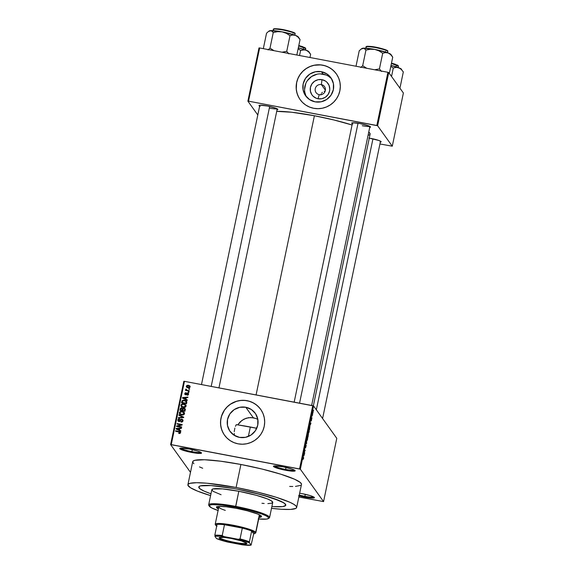 <?xml version="1.0" encoding="UTF-8"?>
<svg xmlns="http://www.w3.org/2000/svg" width="574" height="574" viewBox="0 0 574 574"><rect width="100%" height="100%" fill="white"/><g stroke="black" fill="none" stroke-linecap="round" stroke-linejoin="round"><path stroke-width="0.86" d="M274.35 465.894A10.368 1.349 -168.2 0 0 285.601 469.424L285.536 470.257A11.114 1.449 11.8 0 1 273.554 466.095A11.114 1.449 11.8 0 1 283.061 466.813L273.841 465.98L273.454 466.188L273.934 466.863L275.994 467.788L287.617 470.623L292.819 471.204L295.144 470.881L292.604 469.281L283.061 466.813A11.114 1.449 11.8 0 1 295.122 470.601A11.114 1.449 11.8 0 1 285.536 470.257L285.601 469.424A10.368 1.349 11.8 0 1 274.35 465.894M298.588 495.714L304.801 497.141L304.873 496.309A10.368 1.349 -168.2 0 0 313.741 496.984A10.368 1.349 11.8 0 1 304.873 496.309L305.289 494.314L304.873 496.309A10.368 1.349 11.8 0 1 299.262 495.025A10.368 1.349 -168.2 0 0 304.873 496.309L304.801 497.141A11.114 1.449 11.8 0 1 299.09 495.85M299.635 493.231A11.114 1.449 11.8 0 1 302.333 493.697L299.635 493.231M180.659 448.122A10.368 1.349 -168.2 0 0 191.903 451.652L191.838 452.484A11.114 1.449 11.8 0 1 179.856 448.323A11.114 1.449 11.8 0 1 189.37 449.04L180.143 448.208L179.755 448.416L180.243 449.09L183.831 450.533L195.877 453.137L201.445 453.108L200.118 451.996L197.377 450.992L189.37 449.04A11.114 1.449 11.8 0 1 201.424 452.829A11.114 1.449 11.8 0 1 191.838 452.484L191.903 451.652A10.368 1.349 11.8 0 1 180.659 448.122M321.354 84.586A5.188 5.087 -35.6 0 0 315.255 88.661A5.188 5.087 -35.6 0 0 319.252 94.653L318.01 98.757A9.837 9.658 144.4 0 1 310.434 87.399A9.837 9.658 144.4 0 1 322 79.664L321.354 84.586L325.408 90.24L321.354 84.586A5.188 5.087 144.4 0 1 324.604 92.357A5.188 5.087 144.4 0 1 316.087 92.644A5.188 5.087 144.4 0 1 321.354 84.586L322 79.664L325.515 81.085L326.986 82.283L329.074 85.418L329.785 89.128L329.576 91.029L328.084 94.545L325.365 97.25L321.827 98.728L318.01 98.757L316.181 98.219L313.031 96.145L311.826 94.681L310.398 91.187L310.434 87.399L311.926 83.883L314.652 81.178L318.19 79.693L322 79.664A9.837 9.658 144.4 0 1 329.576 91.029A9.837 9.658 144.4 0 1 318.01 98.757L319.252 94.653A5.188 5.087 -35.6 0 0 325.343 90.577A5.188 5.087 -35.6 0 0 321.354 84.586M321.16 93.949L320.787 94.99L321.16 93.949M322.409 92.263L321.705 93.031L322.409 92.263M324.145 91.309L325.121 91.158L324.145 91.309M331.693 78.99A15.527 15.24 -35.6 0 0 323.155 74.139L321.411 71.707A15.527 15.24 144.4 0 1 331.155 94.975A15.527 15.24 144.4 0 1 315.112 101.842L309.573 99.603L305.354 95.406L303.101 89.896L303.158 83.912L305.512 78.358L309.802 74.096L315.391 71.757L321.411 71.707L326.95 73.953L331.169 78.143L333.422 83.653L333.365 89.644L331.011 95.191L326.721 99.46L321.131 101.792L315.112 101.842A15.527 15.24 144.4 0 1 305.368 78.573A15.527 15.24 144.4 0 1 321.411 71.707L323.155 74.139A15.527 15.24 -35.6 0 0 306.573 96.999M336.314 73.809A22.221 21.819 -35.6 0 0 322.767 65.206L322.732 65.163A22.221 21.819 144.4 0 1 336.292 73.781A22.221 21.819 144.4 0 1 336.687 98.47A22.221 21.819 144.4 0 1 313.72 108.299L318.025 108.687L322.337 108.228L326.491 106.943L330.33 104.884L333.702 102.122L336.479 98.771L338.56 94.961L339.851 90.828L340.317 86.545L339.93 82.261L338.71 78.157L336.701 74.376L333.989 71.076L330.667 68.371L326.864 66.376L322.732 65.163L318.427 64.776L314.114 65.235L309.96 66.519L306.129 68.579L302.756 71.334L299.98 74.685L297.899 78.502L296.607 82.627L296.141 86.918L296.528 91.194L297.748 95.306L299.75 99.08L302.469 102.387L305.791 105.085L309.594 107.087L313.72 108.299A22.221 21.819 144.4 0 1 300.166 99.675A22.221 21.819 144.4 0 1 299.772 74.993A22.221 21.819 144.4 0 1 322.732 65.163L322.767 65.206A22.221 21.819 -35.6 0 0 299.815 75.029A22.221 21.819 -35.6 0 0 300.188 99.704M239.487 437.381A15.527 15.24 144.4 0 1 229.744 414.112A15.527 15.24 144.4 0 1 245.78 407.246L253.328 417.764L248.492 417.671L243.943 419.149L240.061 421.983L237.744 424.882L241.912 420.412L246.167 418.224L250.91 417.513L255.688 418.424L253.328 417.764L245.78 407.246L251.326 409.484L255.545 413.682L257.798 419.192L257.74 425.176L255.387 430.73L251.089 434.992L245.507 437.331L239.487 437.381L233.948 435.135L229.729 430.945L227.476 425.434L227.526 419.443L229.88 413.897L234.178 409.628L239.76 407.296L245.78 407.246A15.527 15.24 144.4 0 1 255.53 430.514A15.527 15.24 144.4 0 1 239.487 437.381M234.465 435.207L234.249 433.456L234.465 435.207M234.242 431.662L234.845 428.089L234.242 431.662M235.455 426.339L236.258 424.667L235.455 426.339M260.696 409.362L260.668 409.319A22.221 21.819 -35.6 0 0 247.143 400.745L247.107 400.695A22.221 21.819 144.4 0 1 260.668 409.319A22.221 21.819 144.4 0 1 261.055 434.001A22.221 21.819 144.4 0 1 238.095 443.838L242.4 444.219L246.712 443.759L250.867 442.475L254.705 440.416L258.078 437.661L260.854 434.31L262.928 430.493L264.227 426.367L264.686 422.084L264.305 417.8L263.086 413.696L261.077 409.915L258.357 406.607L255.035 403.909L251.24 401.915L247.107 400.695L242.802 400.315L238.49 400.767L234.336 402.051L230.497 404.118L227.125 406.873L224.348 410.223L222.274 414.033L220.983 418.166L220.516 422.45L220.904 426.733L222.116 430.837L224.125 434.618L226.845 437.919L230.167 440.624L233.962 442.619L238.095 443.838A22.221 21.819 144.4 0 1 224.534 435.214A22.221 21.819 144.4 0 1 224.147 410.532A22.221 21.819 144.4 0 1 247.107 400.695L247.143 400.745A22.221 21.819 -35.6 0 0 224.183 410.568A22.221 21.819 -35.6 0 0 224.556 435.243M352.328 123.733A9.629 1.256 11.8 0 1 351.819 122.958A9.629 1.256 11.8 0 1 360.063 123.582L352.745 122.764L351.733 123.037L352.881 124.006M259.642 106.147A9.629 1.256 11.8 0 1 259.132 105.379A9.629 1.256 11.8 0 1 267.376 106.003L260.058 105.186L259.046 105.458L260.194 106.427M192.326 449.657L191.903 451.652L192.326 449.657M286.017 467.43L285.601 469.424L286.017 467.43M296.665 507.459L301.472 484.456A55.563 7.247 -168.2 0 0 240.908 464.474L236.101 487.484A55.563 7.247 11.8 0 1 296.665 507.459A55.563 7.247 11.8 0 1 271.509 508.334L281.346 509.267L290.652 509.411L295.797 508.413L296.5 507.832L296.335 506.354L294.089 504.474L289.856 502.272L276.137 497.256L257.26 492.061L236.101 487.484L240.908 464.474L220.696 461.209L204.495 459.745L194.78 460.319L192.864 461.353L192.685 462.041L193.897 463.735M314.401 115.747L256.076 394.926L314.401 115.747L291.628 112.231L276.718 111.378A51.115 6.666 -168.2 0 1 314.401 115.747A51.115 6.666 -168.2 0 1 352.063 125.003L333.867 119.959L314.401 115.747M313.347 405.861L370.115 134.122A51.115 6.666 -168.2 0 0 368.752 132.07L370.13 133.835M210.974 493.784A44.449 5.797 11.8 0 1 198.769 487.01A44.449 5.797 11.8 0 1 237.335 489.206A44.449 5.797 11.8 0 1 285.787 505.185A44.449 5.797 11.8 0 1 271.889 506.512L273.533 506.634L271.889 506.512A44.449 5.797 11.8 0 0 285.787 505.185A44.449 5.797 11.8 0 0 237.335 489.206L254.26 492.865L272.571 498.067L283.728 502.795L285.522 504.302L285.658 505.486L282.745 506.584L273.533 506.634L282.745 506.584L285.658 505.486L284.833 503.585L280.342 501.037L262.196 494.924L237.335 489.206A44.449 5.797 11.8 0 0 198.769 487.01A44.449 5.797 11.8 0 0 210.974 493.784L204.215 491.157L199.723 488.61L198.898 486.709L200.434 485.884L211.024 485.568L233.123 488.431L211.024 485.568L200.434 485.884L198.898 486.709L199.723 488.61L204.215 491.157L210.974 493.784M336.78 438.328L313.562 405.926L300.338 469.195L323.564 501.597L336.78 438.328L313.562 405.926L312.758 405.675L299.535 468.944L171.246 444.613L184.462 381.337L313.562 405.926L300.338 469.195L323.564 501.597L298.846 497.005L323.564 501.597L336.78 438.328M312.608 414.557L312.593 415.131L312.608 414.557M312.091 416.2L312.105 414.959L312.091 416.2M311.947 417.693L311.94 418.267L311.947 417.693M311.66 418.805L311.115 420.247L311.122 419.515L311.029 420.713L311.574 419.278L311.194 421.029L311.696 418.941L311.295 420.972L311.589 419.307L311.058 420.728L311.101 419.623L311.467 418.625L311.144 420.233L311.632 418.783M310.283 425.126L310.089 423.562L310.964 422.909L310.283 425.126L310.964 422.909L310.089 423.562L310.283 425.126M309.149 429.826L308.489 431.174L308.417 433.363L309.077 432.007L308.446 433.399L308.726 430.278L309.221 429.991L309.156 431.605L309.077 429.768M307.578 437.345L306.918 438.694L306.853 440.882L307.506 439.519L306.875 440.911L307.155 437.79L307.628 437.438L307.585 439.117L307.506 437.28M303.524 458.597L303.137 459.336L303.524 458.023L303.151 456.746L303.639 457.808L303.524 458.597L303.151 456.746L303.517 457.93L303.137 459.336L303.524 458.597M303.84 455.978L303.639 454.414L304.521 453.761L303.84 455.978L304.521 453.761L303.639 454.414L303.84 455.978M304.263 452.133L304.729 452.778L304.629 453.238L304.055 452.434L305.024 450.655L304.658 449.557L305.232 450.36L304.263 452.133L305.232 450.36L304.658 449.557L305.024 450.655L304.055 452.434L304.629 453.238L304.729 452.778L304.263 452.133M305.856 444.814L305.282 447.476L306.042 445.496L305.497 447.942L306.179 445.596L305.54 447.971L306.064 445.539L305.361 447.476L305.253 446.866L305.662 445.008L305.397 447.038L306.136 445.037L305.382 447.024L305.827 444.8M306.487 440.775L306.674 443.465L305.813 444.018L306.645 443.171L306.487 440.775L306.645 443.171L305.813 444.018L306.674 443.465L306.487 440.775M308.13 433.808L307.427 436.29L308.001 437.094L308.425 434.044L308.001 437.094L307.427 436.29L308.008 433.879L308.152 434.475L308.425 434.044L308.152 434.475L308.109 433.786M309.924 426.095L308.999 428.771L309.573 429.574L309.924 426.095L309.573 429.574L308.999 428.771L309.838 426.03M313.146 411.171L312.651 413.768L313.081 411.12M313.504 410.245L313.497 410.819L313.504 410.245M183.823 381.315L170.607 444.585L190.482 472.323L170.607 444.585L300.338 469.195L299.535 468.944L312.758 405.675L184.462 381.337L171.246 444.613L170.607 444.585L183.823 381.315L184.462 381.337L183.823 381.315M189.642 388.842L188.918 388.706L188.824 389.165L189.542 389.301L189.642 388.842L188.918 388.706L188.824 389.165L189.542 389.301L189.642 388.842M188.982 391.985L188.265 391.848L188.164 392.3L188.889 392.444L188.982 391.985L188.265 391.848L188.164 392.3L188.889 392.444L188.982 391.985M187.325 399.935L185.897 399.253L186.227 397.667L187.82 397.56L187.92 397.079L182.568 397.581L182.467 398.069L187.224 400.415L187.325 399.935L185.897 399.253L186.227 397.667L187.82 397.56L187.92 397.079L182.568 397.581L182.467 398.069L187.224 400.415L187.325 399.935M185.022 407.339L186.119 405.775L184.57 404.11L181.865 404.067L181.068 404.778L180.91 405.825L182.324 407.224L185.022 407.339L186.084 406.177L185.589 404.72L183.874 403.924C182.489 403.579 181.506 404.003 180.91 405.194L181.169 406.385L183.199 407.468L185.022 407.339M183.45 414.859L184.383 414.084L184.469 412.9L182.769 411.551L180.071 411.702L179.404 412.498L179.425 413.596L181.183 414.88L183.45 414.859L184.519 413.696L184.017 412.24L182.302 411.443C180.918 411.099 179.935 411.522 179.339 412.713L179.597 413.897L181.628 414.98L183.45 414.859M182.209 421.94L182.762 421.18L182.439 420.72L180.997 422.062L183.02 420.871L182.97 420.01L182.13 419.242L180.774 419.372L179.325 421.108L178.399 420.154L179.619 418.884L178.471 419.034L177.861 419.831L178.019 421.007L179.188 421.567L180.136 421.223L181.255 419.68L182.18 419.809L182.367 420.943L181.025 421.596L181.162 422.091L182.769 421.474L182.826 419.759L181.85 419.171L180.509 419.637L179.045 421.086L178.414 420.068L179.619 418.884L177.825 419.974L178.005 420.986L178.93 421.538L181.764 419.63L182.647 420.419M180.875 430.787L179.454 430.105L179.784 428.52L181.377 428.412L181.477 427.931L176.125 428.434L176.024 428.914L180.774 431.268L180.875 430.787L179.454 430.105L179.784 428.52L181.377 428.412L181.477 427.931L176.125 428.434L176.024 428.914L180.774 431.268L180.875 430.787M180.028 433.42L180.552 432.487L179.884 431.648L175.637 430.765L175.544 431.225L179.741 432.114L179.884 432.796L178.779 432.99L178.751 433.463L180.028 433.42L180.394 432.035L175.637 430.765L175.544 431.225L179.669 432.071L179.949 432.638L178.779 432.99L178.751 433.463L180.1 433.377L180.071 432.574M181.678 426.948L177.639 426.188L182.08 425.025L182.188 424.53L177.136 423.576L177.043 424.035L181.09 424.803L176.641 425.965L176.541 426.453L181.585 427.408L181.678 426.948L177.639 426.188L182.08 425.025L182.188 424.53L177.136 423.576L177.043 424.035L181.09 424.803L176.641 425.965L176.541 426.453L181.585 427.408L181.678 426.948M183.716 417.19L178.973 414.794L178.873 415.275L183.077 417.327L178.392 417.563L178.299 418.037L183.623 417.635L183.716 417.19L178.973 414.794L178.873 415.275L183.077 417.327L178.392 417.563L178.299 418.037L183.623 417.635L183.716 417.19M182.539 409.054L182.432 410.704L180.595 409.965L180.968 408.559L182.066 408.329L181.736 407.87L180.207 408.889L180.322 410.388L180.207 408.889L179.913 410.31L184.957 411.264L185.294 409.556L184.347 408.243L182.69 408.566L181.226 407.856L180.38 408.401L179.913 410.31L184.957 411.264L185.122 408.774L184.06 408.171L182.589 408.372M186.808 402.41L186.249 400.846L183.508 400.1L182.044 400.731L181.484 402.79L186.528 403.744L186.629 401.226L184.62 400.193L181.994 400.803L181.484 402.79L186.528 403.744L186.808 402.41M188.573 394.281L188.408 393.398L187.619 392.946L186.737 393.097L185.797 394.331L185.294 393.656L186.041 392.716L185.215 392.867L184.749 393.678L184.9 394.381L185.818 394.826L187.734 393.455L188.014 394.281L187.16 395.17L187.849 395.106L188.573 394.281L188.423 393.42L187.619 392.946L185.617 394.338L185.294 393.656L186.041 392.716L184.771 393.577L184.9 394.388L185.596 394.804L187.612 393.42L188.057 394.144L187.16 395.17L188.573 394.281M189.255 390.679L186.801 390.162L186.421 389.251L185.675 389.301L186.177 390.09L185.589 389.983L185.495 390.435L189.162 391.131L189.255 390.679L186.622 390.09L185.926 389.021L185.639 389.423L186.177 390.09L185.589 389.983L185.495 390.435L189.162 391.131L189.255 390.679M190.109 386.926L189.65 385.771L188.279 385.262L186.866 385.448L186.292 386.288L187.311 387.672L189.535 387.694L190.109 386.926L189.922 386.051L188.437 385.29L186.306 386.209L186.493 387.084L187.942 387.845L190.109 386.926M259.003 47.936L247.889 101.146L257.798 114.972L247.889 101.146L248.528 101.168L259.642 47.958L387.931 72.295L376.817 125.498L248.528 101.168L377.62 125.749L392.279 146.198L403.393 92.995L388.734 72.546L377.62 125.749L392.279 146.198L379.945 143.959L392.279 146.198L403.393 92.995L388.734 72.546L387.931 72.295L388.734 72.546L377.62 125.749L376.817 125.498L387.931 72.295L259.642 47.958L248.528 101.168L247.889 101.146L259.003 47.936L259.642 47.958L259.003 47.936M380.103 142.158L381.093 141.627L378.919 140.501L368.845 138.04M276.826 109.799L277.816 109.268L275.642 108.142L267.376 106.003A9.629 1.256 11.8 0 1 277.823 109.282A9.629 1.256 11.8 0 1 277.048 109.785M369.52 127.385L370.503 126.854L368.329 125.72L360.063 123.582A9.629 1.256 11.8 0 1 370.51 126.868A9.629 1.256 11.8 0 1 369.735 127.363M368.042 135.464L369.965 134.467M369.8 126.345A8.89 1.162 11.8 0 1 362.273 125.735A8.89 1.162 -168.2 0 0 369.8 126.345M277.113 108.766A8.89 1.162 11.8 0 1 269.579 108.156A8.89 1.162 -168.2 0 0 277.113 108.766M304.801 497.141L312.084 498.089L314.028 497.974L314.38 497.471L310.34 495.649L302.333 493.697A11.114 1.449 11.8 0 1 314.387 497.486A11.114 1.449 11.8 0 1 304.801 497.141M289.676 486.436L292.79 486.487M295.459 486.4L300.604 485.403M301.486 484.14L300.274 482.447L294.663 479.268L280.944 474.246L262.067 469.051L240.908 464.474A55.563 7.247 -168.2 0 0 192.699 461.733L187.892 484.736A55.563 7.247 11.8 0 1 236.101 487.484L207.114 483.236L196.573 482.705L189.972 483.33L188.057 484.363L187.877 485.052L190.468 487.721L197.521 491.122L210.593 495.613A55.563 7.247 11.8 0 1 187.892 484.736M199.508 466.913L202.687 468.255M294.469 470.099A10.368 1.349 11.8 0 1 285.601 469.424A10.368 1.349 -168.2 0 0 294.469 470.099M200.771 452.326A10.368 1.349 11.8 0 1 191.903 451.652A10.368 1.349 -168.2 0 0 200.771 452.326M370.653 138.356A9.629 1.256 11.8 0 1 381.1 141.642A9.629 1.256 11.8 0 1 380.325 142.144M259.835 408.243L256.8 405.222L253.22 402.862L249.238 401.248L244.998 400.444L240.671 400.48L236.416 401.355L230.533 404.161L227.161 406.916L224.384 410.267L221.557 416.114L220.674 420.347L220.638 424.645L221.442 428.864L223.064 432.825M257.913 419.465L255.688 418.424M335.46 72.704L332.425 69.684L328.852 67.323L324.862 65.716L320.629 64.905L314.15 65.278L309.996 66.562L306.157 68.622L302.785 71.384L300.008 74.735L297.935 78.545L296.636 82.678L296.263 89.114L297.067 93.325L298.688 97.286M331.019 78.272L328.694 76.385M326.039 74.993L320.149 73.874M317.135 74.19L311.553 76.529L307.255 80.798M305.806 83.46L304.579 89.343M304.844 92.328L305.698 95.198M179.87 433.478L178.779 432.99L179.11 433.449L180.272 433.097L180.049 433.406M179.669 432.071L179.949 432.638M180.674 432.43L175.953 431.304L175.637 430.765L179.389 431.878L179.059 431.411L180.516 432.287M180.136 432.631L180.272 433.097M176.412 429.108L176.125 428.434L176.412 429.108M179.21 428.635L179.77 428.584L179.21 428.635M179.784 430.565L180.817 431.06L179.784 430.565M177.847 429.589L179.224 430.299L177.847 429.589M179.49 429.022L179.224 430.299L176.605 428.742L176.935 429.201L176.605 428.742L179.16 428.563L179.224 430.299L179.49 429.022M176.95 426.532L176.641 425.965L176.971 426.425L177.682 426.238L176.95 426.532M181.377 425.205L181.09 424.803L181.377 425.205M177.452 424.114L177.136 423.576L182.102 424.918L177.452 424.114M177.969 426.647L177.639 426.188L181.599 427.336L177.969 426.647M181.764 419.63L182.762 421.18L181.355 422.055L181.987 422.026M182.575 420.333L182.762 421.18L182.094 420.089M178.198 421.201L177.825 419.974L178.155 420.433L178.629 419.616M179.232 419.343L179.59 419.307M178.744 420.534L178.414 420.068M179.045 421.086L179.92 421.495L180.408 420.842L180.078 420.383L180.408 420.842L180.832 420.096L180.509 419.637L180.925 419.996M179.863 421.416L179.59 421.036L179.863 421.416M181.635 419.608L182.18 419.63L181.85 419.171L182.963 420.003L181.434 419.659M180.961 419.953L180.308 421.022M179.655 419.314L178.37 419.895L178.213 421.23M182.252 421.919L181.815 422.062M178.715 418.008L178.392 417.563L178.715 418.008M182.503 417.721L182.245 417.355L182.503 417.721M179.26 415.468L178.973 414.794L183.666 417.456L179.26 415.468M179.791 414.134L179.339 412.713L179.669 413.172L180.645 411.981L182.188 411.895L183.73 412.699L184.254 414.048L183.938 414.615M181.477 411.831L182.632 411.902L182.302 411.443L184.405 412.756M184.484 412.842L183.099 412.01L181.24 411.859M180.243 412.276L179.648 413.28L179.863 414.256M184.01 413.093L183.73 412.699M182.719 415.052L180.415 414.112M184.017 414.536L183.924 413.589L182.388 414.593L180.128 413.718L179.927 412.821L181.011 411.874L183.156 412.211L183.924 413.589L181.728 414.528L182.058 414.988L180.186 413.797L180.186 412.319M180.128 413.718L182.575 415.045M181.068 408.487L180.537 409.348L180.975 408.544M182.69 408.566L182.066 408.329L183.02 409.018M183.766 408.609L184.39 408.631L184.06 408.171L185.244 409.018M185.409 409.183L183.644 408.631M182.862 408.767L181.305 408.379M184.763 409.276L184.792 411.156L182.69 410.36L183.02 410.819L182.884 409.456L183.967 408.631L184.993 410.188L185.029 409.7M181.542 408.322L182.611 409.85L182.281 409.391L182.102 410.245L180.595 409.965L180.925 410.424L180.76 409.162L181.728 408.344L182.331 408.896L182.432 410.704L180.925 410.424L182.432 410.704L182.661 409.362L182.058 408.803L182.661 409.362M183.967 408.631L184.699 409.24L184.792 411.156L184.663 409.721L184.462 410.697L182.69 410.36L183.221 408.767L184.096 408.659L184.699 409.24M181.728 408.344L182.331 408.896M181.362 406.614L180.91 405.194L181.24 405.653L182.216 404.469L183.759 404.376L185.294 405.179L185.825 406.528L185.51 407.102M183.049 404.311L184.204 404.383L183.874 403.924L185.976 405.244M186.055 405.33L184.67 404.498L182.812 404.347M181.815 404.756L181.24 405.653L181.427 406.736M185.581 405.581L185.294 405.179M184.283 407.533L181.98 406.6M185.581 407.023L185.495 406.069L183.953 407.074L181.693 406.198L181.499 405.301L182.582 404.354L184.728 404.699L185.495 406.069L183.3 407.009L183.63 407.468L181.649 406.141L181.757 404.799M181.693 406.198L184.146 407.533M182.855 400.796L181.893 402.869L181.994 400.803L182.324 401.262L182.64 400.925M183.759 400.566L184.95 400.652L184.62 400.193L186.758 401.456L183.537 400.595M186.572 402.252L186.363 403.637L182.166 402.446L182.496 402.905L182.575 401.004L184.512 400.645L186.421 401.857M185.711 401.068L186.363 403.637L186.206 402.352L186.033 403.178L182.166 402.446L182.482 401.147L183.235 400.623L185.711 401.068L186.536 402.812L186.041 401.527M182.855 398.256L182.568 397.581L182.855 398.256M185.66 397.782L186.213 397.732L185.66 397.782M186.227 399.712L187.268 400.207L186.227 399.712M184.29 398.743L185.667 399.447L184.29 398.743M185.933 398.177L185.667 399.447L183.049 397.89L183.379 398.349L183.049 397.89L185.61 397.71L185.667 399.447L185.933 398.177M187.519 395.163L187.189 394.697L187.569 395.163M188.308 394.826L187.942 393.879M187.612 393.42L188.057 394.144M185.108 394.603L184.771 393.577L185.101 394.037L185.345 393.513M185.61 394.223L185.294 393.656M186.127 394.79L185.954 394.245L186.285 394.704L186.6 394.223L186.27 393.764L186.6 394.223L187.949 393.405L187.619 392.946L188.552 393.664M185.639 394.539L186.213 394.754M188.581 393.685L187.224 393.463L186.285 394.704M185.38 393.47L185.129 394.661M188.329 394.137L188.279 394.869M188.573 392.379L188.265 391.848L188.573 392.379M185.904 390.514L185.589 389.983L186.5 390.55L186.177 390.09L186.5 390.55L185.904 390.514M185.639 389.423L185.969 389.882L185.926 389.021L186.306 389.509L185.962 389.997M186.615 390.033L186.285 389.574M186.952 390.55L189.176 391.059L186.787 390.442M189.233 389.244L188.918 388.706L189.233 389.244M186.937 386.108L186.694 387.306L186.306 386.209L186.636 386.668L186.88 386.173M187.863 385.692L188.767 385.75L188.437 385.29L190.059 386.288M190.216 386.46L187.755 385.706M189.542 386.517L189.836 387.493M189.047 387.895L188.588 387.881M187.16 386.783L188.365 387.845L187.72 387.651M188.035 387.385L186.83 386.324L188.38 385.75L189.915 387.278L189.463 386.302L189.585 386.819L188.035 387.385L188.365 387.845L187.203 387.077L186.859 386.209L187.698 385.699L189.592 386.596L189.162 387.328L188.035 387.385M188.365 387.845L188.875 387.902M189.865 387.428L189.585 386.819M177.517 429.13L176.605 428.742L179.16 428.563L178.894 429.84L177.517 429.13M183.96 398.284L183.049 397.89L185.61 397.71L185.337 398.987L183.96 398.284M187.275 387.292L186.83 386.324M201.201 453.474L201.338 452.642M303.459 458.483L303.273 458.899M303.058 457.198L303.546 457.291L303.058 457.198M303.99 454.156L304.421 454.235L303.99 454.156M303.768 454.321L304.17 454.393L303.768 454.321M303.804 455.727L303.581 454.687L304.069 454.457L303.682 454.378L304.069 454.457L303.804 455.727M304.744 450.267L305.232 450.36L304.744 450.267M306.136 445.037L305.856 445.539M306.229 443.379L306.674 443.465L306.229 443.379M306.731 440.423L307.37 439.741L307.693 438.084L306.947 440.423L306.903 438.766L307.485 437.797M308.001 434.274L307.764 436.161L308.044 434.281M308.425 434.044L308.281 434.496M308.152 434.461L308.03 436.541L307.449 436.183L307.829 436.254L308.324 434.504L308.03 436.541L307.542 436.448L308.03 436.541L308.324 434.504M308.518 432.911L308.884 430.292M309.479 426.963L309.164 428.405L309.601 429.022L309.077 428.391L309.831 426.554L309.601 429.022L309.113 428.929L309.601 429.022L309.831 426.554M310.434 423.303L310.871 423.39L310.434 423.303M310.218 423.469L310.613 423.54L310.218 423.469M310.247 424.875L310.053 423.72L310.512 423.605L310.132 423.533L310.512 423.605L310.247 424.875M311.187 419.587L311.381 419.092M312.708 413.266L312.722 412.247M307.312 437.811L306.947 440.423M308.303 432.904L308.898 432.366L309.056 430.285M313.038 412.656L313.052 411.637M259.168 516.693A22.967 2.992 -168.2 0 0 261.357 516.22M258.967 517.418L260.596 517.196L261.457 516.485L260.388 515.38L257.475 513.974L247.258 510.774L236.423 508.356A22.967 2.992 11.8 0 0 216.491 507.222A22.967 2.992 11.8 0 0 218.407 508.93L216.491 507.351L217.352 506.634L218.981 506.411L226.192 506.777L236.423 508.356A22.967 2.992 11.8 0 1 261.457 516.614A22.967 2.992 11.8 0 1 259.017 517.418M221.076 494.723L213.263 491.409L211.813 489.909L212.99 488.948L222.583 488.897L238.82 491.272L235.663 506.368A31.111 4.054 -168.2 0 0 208.821 505.414L209.395 506.268A30.372 3.961 11.8 0 1 235.598 507.208L238.82 491.272A31.111 4.054 -168.2 0 0 211.82 489.737L208.671 504.833A31.111 4.054 11.8 0 1 235.663 506.368A31.111 4.054 11.8 0 1 269.579 517.561A31.111 4.054 11.8 0 1 268.646 518.279M218.077 510.508A30.372 3.961 11.8 0 1 209.395 506.268M258.2 518.946L266.623 519.083L268.618 518.329L268.524 517.518L266.271 515.911L261.665 513.96L249.927 510.401L235.598 507.208L222.066 505.12L212.531 504.639L210.378 504.933L209.237 505.873A31.111 4.054 11.8 0 1 208.671 504.833M237.995 424.918L256.743 428.283A44.449 5.797 -168.2 0 0 250.336 426.999L248.355 436.455L250.336 426.999A44.449 5.797 -168.2 0 0 236.258 424.667M258.774 514.526A20.743 2.705 11.8 0 1 259.426 515.438L255.825 532.694A20.743 2.705 11.8 0 0 255.703 532.277L254.827 532.859A20.004 2.605 11.8 0 1 254.705 533.562A20.004 2.605 11.8 0 1 253.686 533.87L254.806 533.49L254.827 532.859L251.649 531.029L253.686 533.87L251.089 545.106L249.439 542.803L249.396 541.813L251.649 531.029A20.004 2.605 11.8 0 1 254.827 532.859L255.703 532.277L259.434 515.323M225.295 510.379A20.743 2.705 11.8 0 1 218.823 506.957A20.743 2.705 11.8 0 1 219.785 506.383M269.579 517.561L272.736 502.458A31.111 4.054 -168.2 0 0 238.82 491.272L256.219 495.276L267.348 498.885L271.294 500.786L272.743 502.286L271.567 503.247L267.871 503.599M264.155 503.47L261.966 503.298M209.237 505.873L211.677 507.918L218.271 510.573M268.338 518.58L269.206 518.028A31.111 4.054 -168.2 0 0 235.663 506.368L235.598 507.208A30.372 3.961 11.8 0 1 268.338 518.58A30.372 3.961 11.8 0 1 258.687 518.989M216.642 506.627L218.558 508.212A22.967 2.992 -168.2 0 1 216.742 506.892M259.118 516.7L261.536 516.048M258.465 514.326L259.305 515.021L255.703 532.277A20.743 2.705 -168.2 0 0 233.302 525.253A20.743 2.705 -168.2 0 0 215.322 524.593A20.743 2.705 -168.2 0 0 215.336 524.622A20.743 2.705 11.8 0 1 215.214 524.213A20.743 2.705 11.8 0 1 234.644 525.511A20.743 2.705 11.8 0 1 255.703 532.277A20.743 2.705 -168.2 0 1 255.573 533.002L254.705 533.562M218.945 507.366L218.881 506.813L220.237 506.304M390.987 54.53A14.91 1.944 -168.2 0 0 390.973 54.508L392.63 56.998M392.731 57.156L392.121 56.338L392.731 57.156L389.466 72.812L392.731 57.156L390.959 54.494A14.91 1.944 -168.2 0 0 390.959 54.494L388.182 52.966L390.629 54.587L392.731 57.156L390.629 54.587L388.182 52.966L374.793 49.429L378.976 50.871L382.7 53.253L385.463 52.586L388.182 52.966A14.91 1.944 -168.2 0 0 374.793 49.429L363.062 48.202L364.655 48.639L365.954 50.074L370.359 49.235L374.793 49.429A14.91 1.944 -168.2 0 0 363.062 48.202L361.857 48.711M365.839 48.202L366.155 47.247C364.949 46.315 368.142 46.422 375.726 47.57C383.791 49.393 387.802 50.648 387.773 51.344L387.837 51.567A11.114 1.449 -168.2 0 0 387.773 51.344L387.486 52.708L387.773 51.344A11.114 1.449 -168.2 0 0 376.494 47.721A11.114 1.449 -168.2 0 0 366.083 47.025C367.001 46.738 364.425 45.92 371.55 46.523C379.622 47.42 389 50.713 387.701 51.007A0.445 0.438 144.4 0 1 387.773 51.344A0.445 0.438 -35.6 0 0 387.701 51A0.445 0.438 144.4 0 0 387.428 50.835C387.457 50.16 383.604 48.955 375.87 47.212C368.587 46.107 365.523 45.999 366.671 46.896M381.531 71.47L379.428 68.909L382.7 53.253L379.428 68.909L374.671 69.777L379.428 68.909L381.531 71.47M366.729 68.27L362.682 65.73L365.954 50.074L362.682 65.73L360.723 67.517L362.682 65.73L366.729 68.27M361.197 49.02L359.231 50.799L356.009 66.24L359.231 50.799L361.197 49.02L363.062 48.202A14.91 1.944 -168.2 0 0 362.036 48.467L361.197 49.02L363.894 48.266L365.954 50.074L370.359 49.235L374.793 49.429L378.976 50.871L382.7 53.253L385.463 52.586L388.182 52.966A14.91 1.944 -168.2 0 1 390.959 54.494L390.894 54.996M366.643 46.609L367.008 46.415M367.762 46.307L375.87 47.212L385.025 49.579M386.187 50.053L386.998 50.469M358.033 123.231L299.549 403.17L358.033 123.231M372.949 138.829L316.339 409.807L372.949 138.829M211.189 386.41L269.672 106.477L211.189 386.41M219.648 537.422A13.704 1.787 -168.2 0 0 219.72 537.716L219.196 538.06A14.149 1.844 11.8 0 1 219.282 537.565A14.149 1.844 11.8 0 1 233.281 538.857A14.149 1.844 11.8 0 1 246.734 543.284L246.289 543.93L243.814 544.073L234.536 542.868L222.396 539.725L219.77 538.541L219.16 537.687L224.011 537.4L231.394 538.477L241.589 540.966L246.734 543.284A14.149 1.844 11.8 0 1 246.748 543.305A14.149 1.844 11.8 0 1 234.479 542.861A14.149 1.844 11.8 0 1 219.196 538.06L219.72 537.716A13.704 1.787 11.8 0 1 219.641 537.443A13.704 1.787 11.8 0 1 219.648 537.422M216.699 526.15A20.004 2.605 11.8 0 1 215.91 525.483L216.979 526.315M217.051 524.471L215.932 524.851L215.91 525.483A20.004 2.605 11.8 0 1 215.889 525.454A20.004 2.605 11.8 0 1 217.051 524.471A20.004 2.605 11.8 0 1 224.477 524.722L242.307 528.102L224.477 524.722A20.004 2.605 11.8 0 1 242.307 528.102A20.004 2.605 11.8 0 1 251.649 531.029L253.686 533.87L251.089 545.106L249.439 542.803L244.703 541.074L238.196 539.287L223.781 536.547L222.224 535.506L224.477 524.722L242.307 528.102L240.054 538.886L238.196 539.287L220.76 536.216L214.848 536.245L216.491 538.541L227.734 542.064L242.149 544.798L251.089 545.106A19.258 2.511 11.8 0 1 242.149 544.798L227.734 542.064A19.258 2.511 11.8 0 1 216.491 538.541L214.848 536.245A19.258 2.511 11.8 0 1 223.781 536.547L222.224 535.506L224.477 524.722A20.004 2.605 -168.2 0 0 217.051 524.471L214.798 535.255A20.004 2.605 11.8 0 1 222.224 535.506A20.004 2.605 -168.2 0 0 214.798 535.255L217.051 524.471M215.336 524.622L215.874 525.425M251.649 531.029A20.004 2.605 -168.2 0 0 242.307 528.102L240.054 538.886A20.004 2.605 11.8 0 1 249.396 541.813L251.649 531.029M246.476 543.026A13.704 1.787 11.8 0 1 246.468 543.047A13.704 1.787 11.8 0 1 233.64 542.186A13.704 1.787 11.8 0 1 219.72 537.716A13.704 1.787 -168.2 0 0 233.704 542.2A13.704 1.787 -168.2 0 0 246.476 543.026M249.396 541.813A20.004 2.605 -168.2 0 0 240.054 538.886L238.196 539.287A19.258 2.511 11.8 0 1 249.439 542.803L249.396 541.813M400.056 87.585L399.626 87.736L400.056 87.585L403.321 71.929L402.711 71.119L403.321 71.929L400.056 87.585M391.411 63.477L398.363 66.118A0.445 0.438 -35.6 0 0 398.291 65.78L398.291 65.78A0.445 0.438 144.4 0 1 398.363 66.118A11.114 1.449 -168.2 0 0 391.411 63.477M391.49 63.104L398.291 65.78A0.445 0.438 144.4 0 0 398.019 65.608L391.49 63.111L395.615 64.36M398.076 67.481L398.363 66.118L398.076 67.481M401.642 69.547L401.549 69.267A14.91 1.944 -168.2 0 0 398.772 67.739L396.053 67.366L393.29 68.026L390.815 66.333L393.29 68.026L391.533 76.45L393.29 68.026L396.053 67.366L398.772 67.739L401.219 69.368L403.321 71.929L400.623 68.571L391.009 65.422A14.91 1.944 -168.2 0 1 398.772 67.739L401.219 69.368L403.321 71.929M398.291 65.78L398.428 66.34A11.114 1.449 -168.2 0 0 398.363 66.118L398.184 67.517M396.778 64.826L397.588 65.249M298.301 36.951A14.91 1.944 -168.2 0 0 298.286 36.93A14.91 1.944 -168.2 0 0 298.272 36.908L299.944 39.419M300.044 39.577L299.434 38.759L300.044 39.577L296.823 55.011L300.044 39.577L298.272 36.908L296.528 35.818L295.495 35.387L297.942 37.009L300.044 39.577L297.942 37.009L295.495 35.387L282.107 31.85L286.29 33.292L290.014 35.674L292.776 35.007L295.495 35.387A14.91 1.944 -168.2 0 0 282.107 31.85L270.376 30.623L271.968 31.061L273.267 32.496L277.673 31.656L282.107 31.85A14.91 1.944 -168.2 0 0 270.376 30.623L269.163 31.132M273.152 30.616L273.461 29.661C272.263 28.736 275.455 28.844 283.039 29.991C291.104 31.807 295.115 33.07 295.086 33.766L295.151 33.988A11.114 1.449 -168.2 0 0 295.086 33.766L294.799 35.122L295.086 33.766A11.114 1.449 -168.2 0 0 283.807 30.142A11.114 1.449 -168.2 0 0 273.396 29.439C274.315 29.159 271.739 28.334 278.864 28.944C286.935 29.841 296.313 33.134 295.014 33.421A0.445 0.438 144.4 0 1 295.086 33.766A0.445 0.438 -35.6 0 0 295.014 33.421A0.445 0.438 144.4 0 0 294.742 33.249C294.771 32.582 290.918 31.376 283.183 29.626C275.9 28.528 272.837 28.42 273.985 29.317M288.844 53.891L286.742 51.33L290.014 35.674L286.742 51.33L281.985 52.198L286.742 51.33L288.844 53.891M274.042 50.691L269.995 48.151L273.267 32.496L269.995 48.151L268.036 49.938L269.995 48.151L274.042 50.691M268.503 31.441L266.544 33.22L263.322 48.661L266.544 33.22L268.503 31.441L270.376 30.623A14.91 1.944 -168.2 0 0 269.349 30.888L268.503 31.441L271.208 30.687L273.267 32.496L277.673 31.656L282.107 31.85L286.29 33.292L290.014 35.674L292.776 35.007L295.495 35.387A14.91 1.944 -168.2 0 1 298.272 36.908L298.207 37.418M273.956 29.03L274.322 28.829M275.075 28.729L283.183 29.626L292.338 32.001M293.501 32.467L294.742 33.249M304.091 47.247L305.332 48.029A0.445 0.438 144.4 0 1 305.677 48.539L305.741 48.761A11.114 1.449 -168.2 0 0 305.677 48.539L305.39 49.902L305.677 48.539A11.114 1.449 -168.2 0 0 298.724 45.898L305.677 48.539A0.445 0.438 -35.6 0 0 305.605 48.194M305.332 48.029L298.803 45.525L302.928 46.774M309.974 57.508L310.634 54.351L310.025 53.533L310.634 54.351L309.974 57.508M308.956 51.961L307.937 50.993L304.737 49.816L300.604 50.447L298.128 48.754L300.604 50.447L299.542 55.527L300.604 50.447L303.366 49.78L306.086 50.16L308.532 51.782L310.634 54.351L308.877 51.71A14.91 1.944 -168.2 0 0 306.086 50.16L298.322 47.836A14.91 1.944 -168.2 0 1 306.086 50.16L308.532 51.782L310.634 54.351M179.863 432.236L180.193 432.696M180.394 432.035L180.724 432.495M178.521 420.771L178.851 421.23M179.597 413.897L179.927 414.356M182.223 408.616L182.554 409.075M184.584 408.968L184.914 409.427M181.169 406.385L181.499 406.844M187.978 393.642L188.308 394.101M185.359 394.173L185.689 394.632M186.363 389.882L186.694 390.342M392.681 57.077L390.973 54.508M387.594 52.743L387.701 51.007M385.606 51.402L385.47 52.033M369.929 126.416L311.639 405.459M352.529 122.786L294.168 402.152M322.588 418.518L380.519 141.197M396.06 66.806L396.196 66.175M201.481 384.566L259.843 105.207M218.952 387.881L277.242 108.838M292.783 34.447L292.919 33.823M303.51 48.596L303.373 49.228M218.931 506.419L215.214 524.213M215.322 524.593L215.889 525.454M246.404 542.789L246.748 543.305M299.994 39.498L298.286 36.93M294.907 35.165L295.014 33.421M298.803 45.525L305.045 47.721L305.741 48.761L305.497 49.938"/></g></svg>
